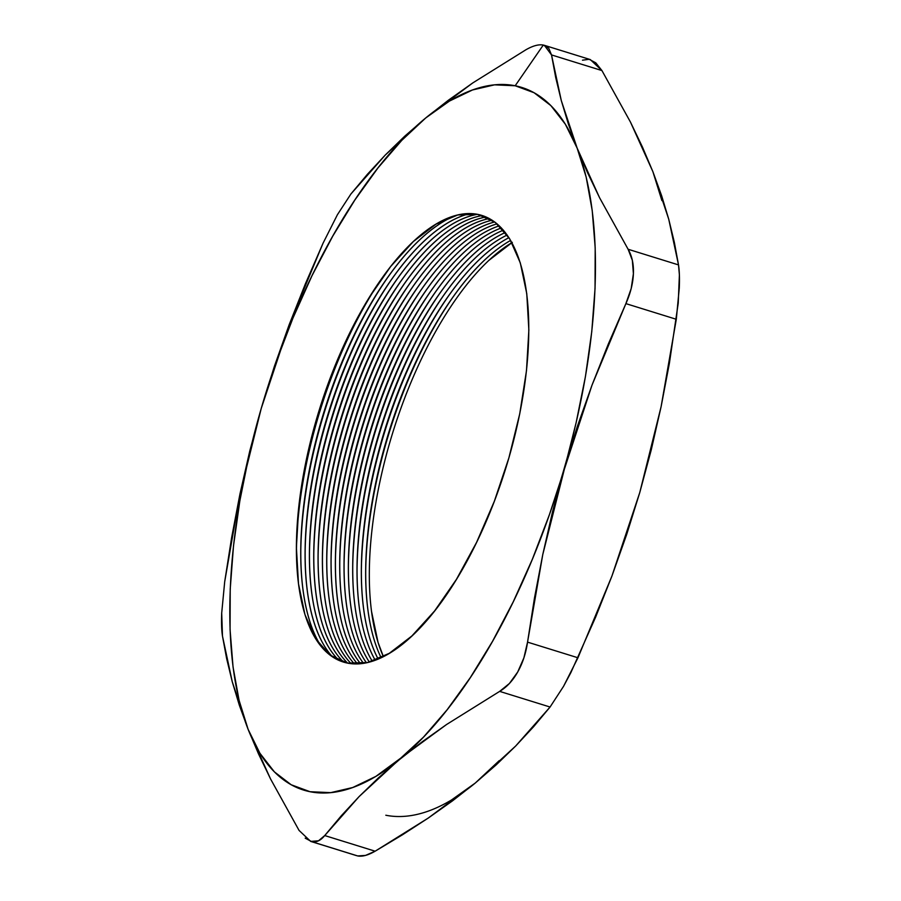 <?xml version="1.0" encoding="UTF-8"?>
<svg xmlns="http://www.w3.org/2000/svg" width="901" height="901" viewBox="0 0 901 901"><rect width="100%" height="100%" fill="white"/><g stroke="black" fill="none" stroke-linecap="round" stroke-linejoin="round"><path stroke-width="1.35" d="M477.812 214.393A233.809 97.702 107.2 0 1 508.874 457.945A233.809 97.702 107.2 0 1 347.448 663.091L329.924 655.038L315.587 638.674L304.966 614.617L298.49 583.814L296.395 547.425L298.772 506.869L305.518 463.688L316.386 419.551L330.949 376.145L348.653 335.149L368.813 298.141L390.662 266.527L413.356 241.536L436.016 224.124L457.787 214.956L477.812 214.393L495.336 222.446L509.684 238.821L520.294 262.867L526.77 293.681L528.864 330.059L526.488 370.626L519.742 413.807L508.874 457.945L494.311 501.339L476.606 542.334L456.447 579.354L434.597 610.957L411.903 635.948L389.243 653.36L367.484 662.528L347.448 663.091A233.809 97.702 107.2 0 1 296.395 550.635A233.809 97.702 107.2 0 1 380.188 280.695A233.809 97.702 107.2 0 1 477.812 214.393M310.71 841.421L357.72 855.95C362.326 856.806 368.126 855.218 375.143 851.197L324.732 835.554C320.711 840.509 316.409 842.559 311.836 841.703L356.548 855.646M525.857 49.803C532.874 45.771 538.685 44.194 543.28 45.05L515.181 85.764A367.867 153.722 107.2 0 1 577.158 148.158A367.867 153.722 107.2 0 1 564.06 468.948A367.867 153.722 107.2 0 1 399.537 759.532A367.867 153.722 107.2 0 1 248.113 729.326A367.867 153.722 107.2 0 1 261.211 408.536A367.867 153.722 107.2 0 1 425.734 117.952L401.812 140.319L378.071 167.8L354.926 199.909L332.773 236.096L311.971 275.762L292.904 318.211L275.886 362.731L261.211 408.536L274.366 366.392L289.131 324.81L305.405 283.781L323.042 243.225L337.413 214.72L323.042 243.225L289.131 324.81L261.211 408.536L249.115 454.87L239.824 500.933L233.494 545.916L230.217 589.074L230.07 629.664L233.044 666.977L239.092 700.392L248.113 729.326L239.362 705.292L232.255 681.764L226.669 658.721L222.479 636.095C221.578 630.283 221.319 622.602 221.702 613.052L222.479 636.095L232.255 681.764L248.113 729.326L259.939 753.292L274.388 771.875L291.192 784.76L310.079 791.72L330.723 792.643L352.764 787.508L375.83 776.414L446.558 724.517L499.661 691.382L550.072 707.026L515.71 745.983L475.266 783.048L428.245 818.063L375.143 851.197L324.732 835.554L359.094 796.597L423.459 737.164L447.189 709.695L470.333 677.586L492.498 641.388L513.288 601.733L532.356 559.273L549.373 514.764L591.98 385.223L625.891 303.626L676.302 319.281L661.109 406.678L639.789 492.464L611.937 576.021L577.958 657.775L527.547 642.131L542.774 554.543L576.144 422.614L585.436 376.562L591.777 331.568L595.043 288.41L595.189 247.831L592.216 210.507L586.168 177.092L577.158 148.158L565.321 124.192L550.871 105.608L534.068 92.724L515.181 85.764L494.536 84.84L472.496 89.976L449.43 101.081L425.734 117.952L472.755 82.937L525.857 49.803L472.755 82.937L448.428 100.191L425.734 117.952A367.867 153.722 107.2 0 1 515.181 85.764L543.28 45.05L544.384 45.332L551.525 54.927L601.936 70.571L630.452 122.063L652.887 171.674L668.745 219.236L678.521 264.905L628.11 249.262L599.593 197.769L577.158 148.158L561.3 100.597L551.525 54.927L601.936 70.571L590.29 59.579L544.373 45.32M299.064 830.429L270.548 778.937L258.508 753.878L248.113 729.326L270.548 778.937L299.064 830.429L310.699 841.41L318.515 840.802L324.732 835.554L341.22 815.856L359.094 796.597L378.499 777.811L399.537 759.532L422.231 741.771L446.558 724.517L499.661 691.382L550.072 707.026L563.553 686.325L577.958 657.775L527.547 642.131C525.88 653.394 522.591 663.361 517.692 672.033C512.782 680.705 506.767 687.159 499.661 691.382L509.414 683.476L517.692 672.033L523.886 657.888L527.547 642.131L534.451 598.174L542.774 554.543L552.606 511.464L564.06 468.948L577.214 426.804L591.98 385.223L608.254 344.182L625.891 303.626L676.302 319.281L679.286 288.005C679.681 278.432 679.422 270.728 678.521 264.905L628.11 249.262C632.018 256.008 633.786 264.151 633.403 273.701C633.009 283.286 630.509 293.253 625.891 303.626L631.196 288.523L633.403 273.701L632.344 260.288L628.11 249.262L599.593 197.769L587.553 172.71L577.158 148.158L568.407 124.124L561.3 100.597L555.714 77.542L551.525 54.927L548.765 48.249L543.28 45.05M425.734 117.952L385.29 155.017L350.928 193.974L337.413 214.72L350.928 193.974L367.417 174.276L385.29 155.017L404.695 136.231L425.734 117.952M261.211 408.536L239.925 494.142L224.698 581.719L221.702 613.052L224.698 581.719L231.602 537.773L239.925 494.142L249.757 451.052L261.211 408.536M451.57 799.919L475.266 783.048L452.572 800.809L428.245 818.063L402.387 834.844L375.143 851.197L365.547 855.409L357.72 855.95L311.836 841.703L305.191 838.155M639.733 492.656L626.691 534.451L611.937 576.021L595.617 617.162L570.907 672.54L563.553 686.325L550.072 707.026L533.583 726.724L515.71 745.983L496.305 764.769L475.266 783.048L499.188 760.681M661.908 200.608L652.887 171.674L661.627 195.708L668.745 219.236L674.331 242.279L678.521 264.905L679.388 274.929L678.228 303.175L669.409 363.159L661.109 406.678L651.277 449.79L639.845 492.261M511.892 242.628A239.553 100.101 -72.8 0 0 392.768 432.581A239.553 100.101 -72.8 0 0 383.387 656.604L378.06 642.447L371.415 610.889M489.108 260.209L512.331 242.358M582.497 60.187L589.186 59.297L595.82 62.867L601.936 70.571L630.452 122.063L642.481 147.122L652.887 171.674M385.819 815.236A367.867 153.722 -72.8 0 0 475.266 783.048M381.878 278.308A243.157 101.61 -72.8 0 0 296.429 553.563M455.332 215.587A238.844 99.808 -72.8 0 0 324.157 411.284A238.844 99.808 -72.8 0 0 321.466 646.862A238.844 99.808 107.2 0 1 300.743 555.174A238.844 99.808 107.2 0 1 386.338 279.423A238.844 99.808 107.2 0 1 455.332 215.587M296.429 553.586A243.157 101.61 107.2 0 1 381.911 278.251M387.126 278.308A243.157 101.61 -72.8 0 0 300.754 556.536A243.157 101.61 107.2 0 1 387.126 278.308M470.074 213.582A238.844 99.808 -72.8 0 0 328.493 412.624A238.844 99.808 -72.8 0 0 332.469 656.852A238.844 99.808 107.2 0 1 305.079 556.514A238.844 99.808 107.2 0 1 390.674 280.763A238.844 99.808 107.2 0 1 470.074 213.582M391.451 279.648A243.157 101.61 -72.8 0 0 305.079 557.877A243.157 101.61 107.2 0 1 391.451 279.648M477.406 214.314A238.844 99.808 -72.8 0 0 332.818 413.964A238.844 99.808 -72.8 0 0 338.934 660.399A238.844 99.808 107.2 0 1 309.403 557.865A238.844 99.808 107.2 0 1 394.998 282.114A238.844 99.808 107.2 0 1 477.406 214.314M395.776 280.999A243.157 101.61 -72.8 0 0 309.415 559.217A243.157 101.61 107.2 0 1 395.776 280.999M482.305 215.564A238.844 99.808 -72.8 0 0 337.143 415.316A238.844 99.808 -72.8 0 0 343.675 662.156A238.844 99.808 107.2 0 1 313.728 559.206A238.844 99.808 107.2 0 1 399.323 283.455A238.844 99.808 107.2 0 1 482.305 215.564M400.112 282.34A243.157 101.61 -72.8 0 0 313.739 560.568A243.157 101.61 107.2 0 1 400.112 282.34M486.112 216.995A238.844 99.808 -72.8 0 0 341.468 416.656A238.844 99.808 -72.8 0 0 347.628 663.125A238.844 99.808 107.2 0 1 318.053 560.546A238.844 99.808 107.2 0 1 403.659 284.795A238.844 99.808 107.2 0 1 486.112 216.995M404.436 283.68A243.157 101.61 -72.8 0 0 318.064 561.909A243.157 101.61 107.2 0 1 404.436 283.68M489.311 218.549A238.844 99.808 -72.8 0 0 345.804 417.996A238.844 99.808 -72.8 0 0 351.142 663.665A238.844 99.808 107.2 0 1 322.389 561.886A238.844 99.808 107.2 0 1 407.984 286.146A238.844 99.808 107.2 0 1 489.311 218.549M408.761 285.031A243.157 101.61 -72.8 0 0 322.4 563.249A243.157 101.61 107.2 0 1 408.761 285.031M492.126 220.204A238.844 99.808 -72.8 0 0 350.129 419.348A238.844 99.808 -72.8 0 0 354.397 663.891A238.844 99.808 107.2 0 1 326.714 563.238A238.844 99.808 107.2 0 1 412.309 287.487A238.844 99.808 107.2 0 1 492.126 220.204M413.086 286.372A243.157 101.61 -72.8 0 0 326.725 564.6A243.157 101.61 107.2 0 1 413.086 286.372M494.694 221.973A238.844 99.808 -72.8 0 0 354.453 420.688A238.844 99.808 -72.8 0 0 357.517 663.891A238.844 99.808 107.2 0 1 331.039 564.578A238.844 99.808 107.2 0 1 416.634 288.827A238.844 99.808 107.2 0 1 494.694 221.973M417.422 287.712A243.157 101.61 -72.8 0 0 331.05 565.941A243.157 101.61 107.2 0 1 417.422 287.712M497.07 223.842A238.844 99.808 -72.8 0 0 358.789 422.028A238.844 99.808 -72.8 0 0 360.535 663.688A238.844 99.808 107.2 0 1 335.363 565.918A238.844 99.808 107.2 0 1 420.97 290.167A238.844 99.808 107.2 0 1 497.07 223.842M421.747 289.052A243.157 101.61 -72.8 0 0 335.375 567.281A243.157 101.61 107.2 0 1 421.747 289.052M499.289 225.836A238.844 99.808 -72.8 0 0 363.114 423.369A238.844 99.808 -72.8 0 0 363.497 663.305A238.844 99.808 107.2 0 1 339.7 567.27A238.844 99.808 107.2 0 1 425.295 291.519A238.844 99.808 107.2 0 1 499.289 225.836M426.072 290.404A243.157 101.61 -72.8 0 0 339.711 568.621A243.157 101.61 107.2 0 1 426.072 290.404M501.406 227.942A238.844 99.808 -72.8 0 0 367.439 424.72A238.844 99.808 -72.8 0 0 366.425 662.764A238.844 99.808 107.2 0 1 344.024 568.61A238.844 99.808 107.2 0 1 429.619 292.859A238.844 99.808 107.2 0 1 501.406 227.942M430.396 291.744A243.157 101.61 -72.8 0 0 344.036 569.973A243.157 101.61 107.2 0 1 430.396 291.744M503.411 230.172A238.844 99.808 -72.8 0 0 371.764 426.06A238.844 99.808 -72.8 0 0 369.342 662.066A238.844 99.808 107.2 0 1 348.349 569.95A238.844 99.808 107.2 0 1 433.944 294.199A238.844 99.808 107.2 0 1 503.411 230.172M434.733 293.084A243.157 101.61 -72.8 0 0 348.36 571.313A243.157 101.61 107.2 0 1 434.733 293.084M505.337 232.526A238.844 99.808 -72.8 0 0 376.1 427.401A238.844 99.808 -72.8 0 0 372.271 661.21A238.844 99.808 107.2 0 1 352.685 571.29A238.844 99.808 107.2 0 1 438.28 295.551A238.844 99.808 107.2 0 1 505.337 232.526M439.057 294.436A243.157 101.61 -72.8 0 0 352.685 572.653A243.157 101.61 107.2 0 1 439.057 294.436M507.173 235.026A238.844 99.808 -72.8 0 0 380.425 428.752A238.844 99.808 -72.8 0 0 375.199 660.196A238.844 99.808 107.2 0 1 357.01 572.642A238.844 99.808 107.2 0 1 442.605 296.891A238.844 99.808 107.2 0 1 507.173 235.026M443.382 295.776A243.157 101.61 -72.8 0 0 357.021 574.005A243.157 101.61 107.2 0 1 443.382 295.776M508.941 237.65A238.844 99.808 -72.8 0 0 384.75 430.092A238.844 99.808 -72.8 0 0 378.138 659.025A238.844 99.808 107.2 0 1 361.335 573.982A238.844 99.808 107.2 0 1 446.93 298.231A238.844 99.808 107.2 0 1 508.941 237.65M447.718 297.116A243.157 101.61 -72.8 0 0 361.346 575.345A243.157 101.61 107.2 0 1 447.718 297.116M510.642 240.421A238.844 99.808 -72.8 0 0 389.074 431.433A238.844 99.808 -72.8 0 0 381.112 657.707A238.844 99.808 107.2 0 1 365.66 575.322A238.844 99.808 107.2 0 1 451.266 299.571A238.844 99.808 107.2 0 1 510.642 240.421M365.671 576.685A243.157 101.61 107.2 0 1 452.043 298.456A243.157 101.61 -72.8 0 0 365.671 576.685M380.188 280.695L380.729 279.929"/></g></svg>
